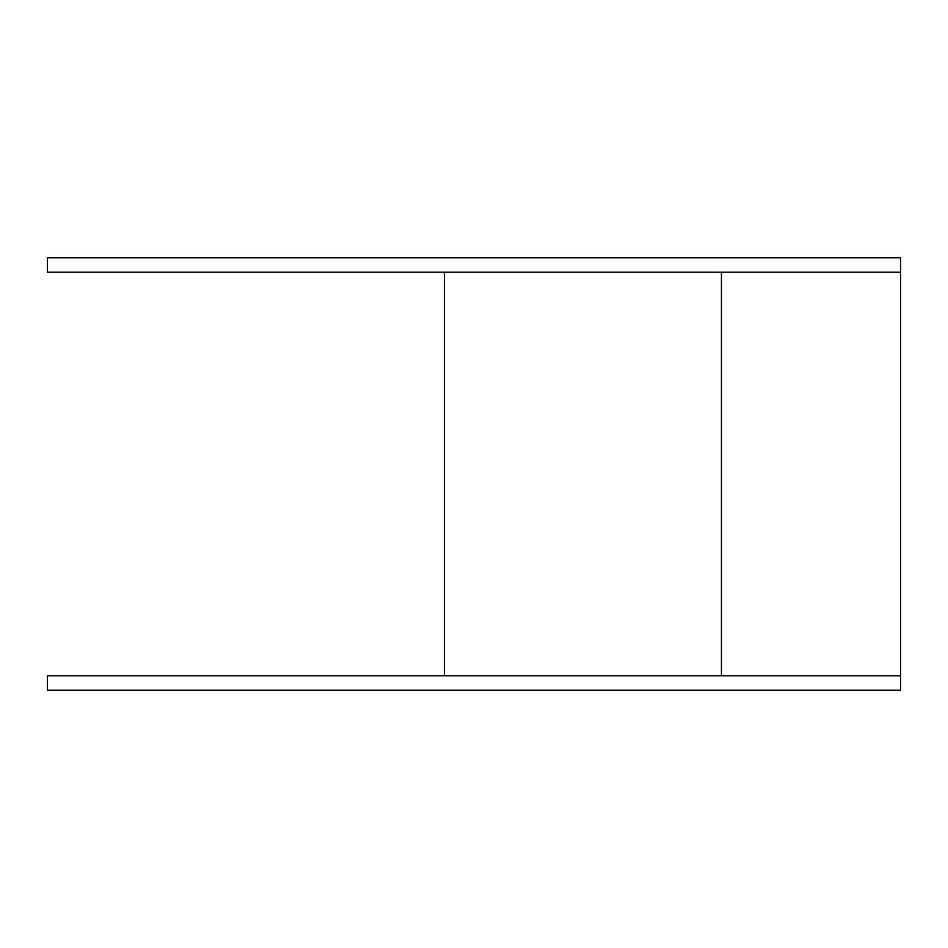 <?xml version="1.0" encoding="UTF-8"?>
<svg xmlns="http://www.w3.org/2000/svg" width="948" height="948" viewBox="0 0 948 948"><rect width="100%" height="100%" fill="white"/><g stroke="black" fill="none" stroke-linecap="round" stroke-linejoin="round"><path stroke-width="1.42" d="M47.4 675.817L47.4 690.251L900.6 690.251L900.6 675.817L47.4 675.817M900.6 272.183L47.4 272.183L47.4 257.749L900.6 257.749L900.6 675.817M444.47 272.183L444.47 675.817M721.428 272.183L721.428 675.817"/></g></svg>
